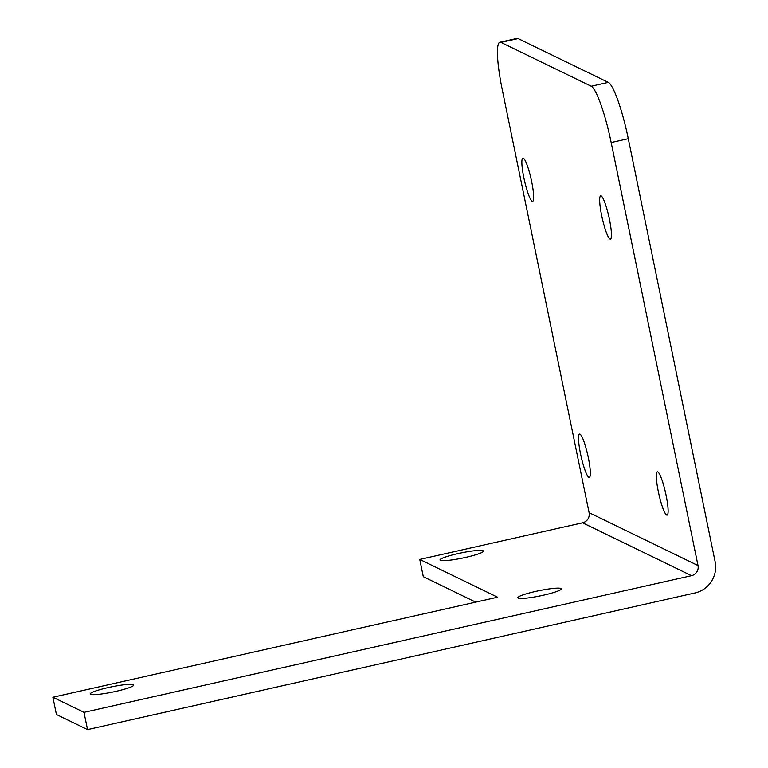 <?xml version="1.0" encoding="UTF-8"?>
<svg xmlns="http://www.w3.org/2000/svg" width="768" height="768" viewBox="0 0 768 768"><rect width="100%" height="100%" fill="white"/><g stroke="black" fill="none" stroke-linecap="round" stroke-linejoin="round"><path stroke-width="1.15" d="M475.699 602.122L423.302 576.691L419.76 559.44L497.568 597.206L52.877 697.238L56.419 714.49L87.542 729.6L695.05 592.944A26.256 25.757 -64.1 0 0 715.123 561.715L628.282 138.672A53.222 8.179 -102.7 0 0 608.323 82.378L518.074 38.563A53.222 8.179 -102.7 0 0 517.018 38.4L499.91 42.25A53.222 8.179 77.3 0 1 500.966 42.413L518.074 38.563M608.323 82.378L591.216 86.227L500.966 42.413M591.216 86.227A53.222 8.179 77.3 0 1 611.174 142.522L628.282 138.672M87.542 729.6L84 712.349L691.507 575.683A8.515 8.352 115.9 0 0 698.016 565.555L611.174 142.522M419.76 559.44L582.586 522.806A8.515 8.352 115.9 0 0 589.094 512.678L502.253 89.645A53.222 8.179 77.3 0 1 499.91 42.25M588.845 477.302A22.176 3.408 77.3 0 1 580.81 455.165A22.176 3.408 77.3 0 1 579.552 434.102A22.176 3.408 77.3 0 1 587.741 454.982A22.176 3.408 77.3 0 1 589.286 477.37A22.176 3.408 77.3 0 1 588.845 477.302M666.653 515.069A22.176 3.408 77.3 0 1 658.608 492.931A22.176 3.408 77.3 0 1 657.36 471.869A22.176 3.408 77.3 0 1 665.549 492.758A22.176 3.408 77.3 0 1 667.085 515.136A22.176 3.408 77.3 0 1 666.653 515.069M609.984 239.021A22.176 3.408 77.3 0 1 601.949 216.883A22.176 3.408 77.3 0 1 600.691 195.821A22.176 3.408 77.3 0 1 608.88 216.71A22.176 3.408 77.3 0 1 610.426 239.098A22.176 3.408 77.3 0 1 609.984 239.021M532.186 201.254A22.176 3.408 77.3 0 1 524.141 179.117A22.176 3.408 77.3 0 1 522.893 158.054A22.176 3.408 77.3 0 1 531.082 178.944A22.176 3.408 77.3 0 1 532.627 201.322A22.176 3.408 77.3 0 1 532.186 201.254M52.877 697.238L84 712.349M518.179 598.109A22.176 2.669 168.4 0 1 517.843 597.754A22.176 2.669 168.4 0 1 539.03 590.688A22.176 2.669 168.4 0 1 561.283 588.835A22.176 2.669 168.4 0 1 541.786 595.555A22.176 2.669 168.4 0 1 518.179 598.109M90.605 694.291A22.176 2.669 168.4 0 1 90.259 693.936A22.176 2.669 168.4 0 1 111.446 686.87A22.176 2.669 168.4 0 1 133.709 685.018A22.176 2.669 168.4 0 1 114.202 691.738A22.176 2.669 168.4 0 1 90.605 694.291M440.381 560.333A22.176 2.669 168.4 0 1 440.035 559.987A22.176 2.669 168.4 0 1 461.222 552.912A22.176 2.669 168.4 0 1 483.485 551.069A22.176 2.669 168.4 0 1 463.978 557.779A22.176 2.669 168.4 0 1 440.381 560.333M589.094 512.678L698.016 565.555M691.507 575.683L582.586 522.806"/></g></svg>
